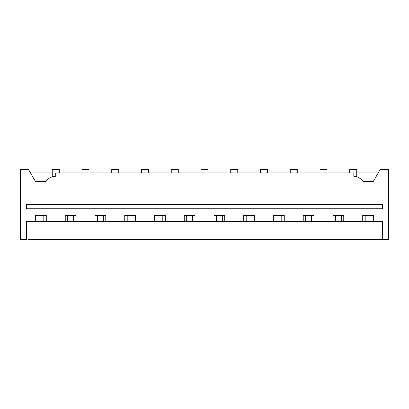 <?xml version="1.0" encoding="UTF-8"?>
<svg xmlns="http://www.w3.org/2000/svg" width="409" height="409" viewBox="0 0 409 409"><rect width="100%" height="100%" fill="white"/><g stroke="black" fill="none" stroke-linecap="round" stroke-linejoin="round"><path stroke-width="0.61" d="M37.96 221.366L37.96 215.333M43.814 215.333L43.814 221.366M67.705 221.366L67.705 215.333M73.564 215.333L73.564 221.366M97.454 221.366L97.454 215.333M103.308 215.333L103.308 221.366M382.4 239.633L382.4 221.366L26.6 221.366L26.6 239.633L20.45 239.633L20.45 169.367L28.446 169.367L35.379 181.371L46.099 181.371A11.713 11.713 0 0 1 55.762 176.274L55.762 172.879L353.826 172.879L353.826 176.289A11.713 11.713 0 0 1 362.901 181.371L373.351 181.371L380.283 169.367L388.55 169.367L388.55 239.633L28.185 239.633M76.023 221.366L76.023 215.333L65.246 215.333L65.246 221.366M53.589 239.633L57.935 239.633M35.501 221.366L35.501 215.333L46.273 215.333L46.273 221.366M26.6 204.382L26.6 208.774L382.4 208.774L382.4 204.382L26.6 204.382M59.274 172.879L59.274 169.367L52.25 169.367L52.25 176.816M52.25 172.879L30.476 172.879M81.994 172.879L81.994 169.367L89.024 169.367L89.024 172.879M83.339 239.633L87.679 239.633M332.977 221.366L332.977 215.333L343.754 215.333L343.754 221.366M362.727 221.366L362.727 215.333L373.499 215.333L373.499 221.366M94.995 221.366L94.995 215.333L105.773 215.333L105.773 221.366M124.745 221.366L124.745 215.333L135.517 215.333L135.517 221.366M154.49 221.366L154.49 215.333L165.267 215.333L165.267 221.366M184.239 221.366L184.239 215.333L195.011 215.333L195.011 221.366M213.989 221.366L213.989 215.333L224.761 215.333L224.761 221.366M243.733 221.366L243.733 215.333L254.51 215.333L254.51 221.366M273.483 221.366L273.483 215.333L284.255 215.333L284.255 221.366M303.227 221.366L303.227 215.333L314.005 215.333L314.005 221.366M111.744 172.879L111.744 169.367L118.768 169.367L118.768 172.879M141.488 172.879L141.488 169.367L148.518 169.367L148.518 172.879M171.238 172.879L171.238 169.367L178.268 169.367L178.268 172.879M200.988 172.879L200.988 169.367L208.012 169.367L208.012 172.879M230.732 172.879L230.732 169.367L237.762 169.367L237.762 172.879M260.482 172.879L260.482 169.367L267.512 169.367L267.512 172.879M355.917 176.586L356.275 176.673M378.253 172.879L356.75 172.879M356.75 176.816L356.75 169.367L349.726 169.367L349.726 172.879M327.006 172.879L327.006 169.367L319.976 169.367L319.976 172.879M290.232 172.879L290.232 169.367L297.256 169.367L297.256 172.879M127.204 221.366L127.204 215.333M133.058 215.333L133.058 221.366M156.949 221.366L156.949 215.333M162.808 215.333L162.808 221.366M186.698 221.366L186.698 215.333M192.552 215.333L192.552 221.366M216.448 221.366L216.448 215.333M222.302 215.333L222.302 221.366M246.192 221.366L246.192 215.333M252.051 215.333L252.051 221.366M275.942 221.366L275.942 215.333M281.796 215.333L281.796 221.366M305.692 221.366L305.692 215.333M311.546 215.333L311.546 221.366M335.436 221.366L335.436 215.333M341.295 215.333L341.295 221.366M365.186 221.366L365.186 215.333M371.04 215.333L371.04 221.366"/></g></svg>
